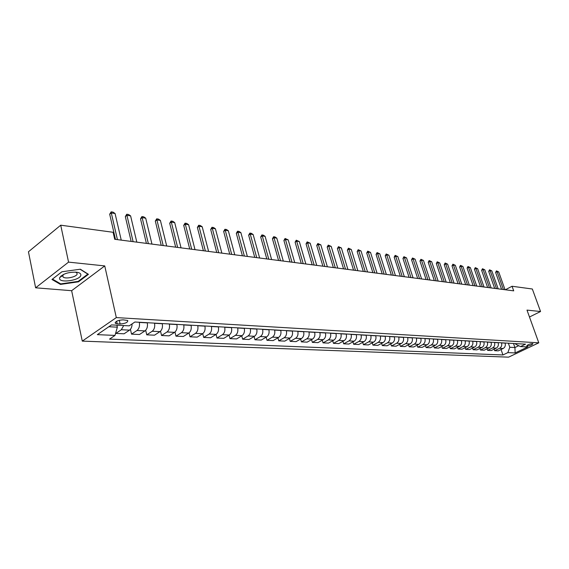 <?xml version="1.0" encoding="UTF-8"?>
<svg xmlns="http://www.w3.org/2000/svg" width="569" height="569" viewBox="0 0 569 569"><rect width="100%" height="100%" fill="white"/><g stroke="black" fill="none" stroke-linecap="round" stroke-linejoin="round"><path stroke-width="0.85" d="M532.484 343.562C529.326 344.017 527.406 344.821 526.73 345.973L527.171 346.094C530.329 345.639 532.243 344.835 532.918 343.683L532.484 343.562M61.886 276.079L61.011 275.958M82.277 341.116L508.586 357.154L538.786 342.823L116.318 317.594L82.277 341.116L71.637 290.702L104.746 265.915L68.557 262.124L35.627 287.807L71.637 290.702M35.627 287.807L28.45 251.775L60.727 225.196L68.557 262.124M60.727 225.196L113.096 232.28L114.703 239.286L513.707 290.859L512.057 286.257L505.329 289.777M117.214 323.832L120.116 323.989C125.45 323.555 127.989 322.381 127.726 320.475L123.053 319.835C117.683 320.269 115.13 321.442 115.407 323.363L117.214 323.832L116.638 321.236M108.843 326.734L117.356 327.168L115.002 335.418L109.533 339.11L502.939 354.964L501.047 349.515M115.002 335.418L97.327 334.643L111.496 324.906L129.191 325.845L134.874 322.011L525.528 344.167L520.5 346.571L527.726 346.955L515.144 352.936L507.847 352.616L502.939 354.964M529.483 317.004L540.55 311.52L532.335 289.002L512.057 286.257M540.55 311.52L526.994 310.105L538.786 342.823M104.746 265.915L116.318 317.594M520.5 346.571L515.855 344.352L515.585 343.605M513.501 343.484L514.924 347.538L518.715 345.717M116.915 325.198L117.356 327.168M139.284 322.26L139.327 322.431C139.889 326.001 139.113 328.697 136.987 330.504L131.531 334.138L130.429 329.309M147.25 322.715L147.293 322.879C147.862 326.428 147.087 329.102 144.96 330.895L139.497 334.501L131.531 334.138M154.498 323.121L154.54 323.292C155.117 326.812 154.341 329.465 152.215 331.25L146.752 334.835L145.692 330.269M162.25 323.562L162.286 323.733C162.862 327.232 162.094 329.864 159.967 331.635L154.505 335.184L146.752 334.835M169.299 323.96L169.342 324.131C169.925 327.602 169.149 330.219 167.023 331.976L161.56 335.504L160.536 331.179M176.838 324.394L176.881 324.558C177.464 328.007 176.689 330.603 174.569 332.353L169.107 335.852L161.56 335.504M183.702 324.778L183.744 324.942C184.328 328.377 183.559 330.952 181.44 332.687L175.977 336.165L174.982 332.047M191.042 325.198L191.084 325.361C191.668 328.768 190.899 331.329 188.78 333.05L183.325 336.499L175.977 336.165M197.728 325.575L197.763 325.738C198.353 329.124 197.585 331.67 195.466 333.377L190.01 336.805L189.043 332.865M204.868 325.98L204.911 326.144C205.501 329.501 204.733 332.033 202.614 333.726L197.166 337.133L190.01 336.805M211.376 326.35L211.419 326.506C212.009 329.849 211.248 332.36 209.129 334.046L203.681 337.424L202.735 333.654M218.332 326.741L218.375 326.905C218.973 330.219 218.212 332.716 216.092 334.387L210.644 337.744L203.681 337.424M224.677 327.104L224.719 327.26C225.31 330.561 224.556 333.043 222.436 334.7L216.995 338.036L216.071 334.401L209.129 334.046M231.455 327.488L231.498 327.644C232.095 330.923 231.341 333.384 229.229 335.034L223.788 338.342L216.995 338.036M237.636 327.836L237.678 327.993C238.276 331.25 237.522 333.697 235.41 335.34L229.976 338.626L229.065 335.134M244.243 328.213L244.286 328.37C244.883 331.606 244.129 334.031 242.024 335.66L236.597 338.925L229.976 338.626M250.268 328.555L250.31 328.711C250.908 331.926 250.161 334.344 248.056 335.959L242.629 339.202L241.74 335.831M256.711 328.918L256.754 329.074C257.359 332.268 256.605 334.672 254.499 336.279L249.08 339.494L242.629 339.202M262.586 329.252L262.629 329.408C263.234 332.581 262.487 334.97 260.382 336.564L254.969 339.764L254.094 336.514M268.867 329.607L268.909 329.764C269.514 332.915 268.774 335.29 266.669 336.876L261.263 340.056L254.969 339.764M274.599 329.935L274.642 330.084C275.247 333.221 274.507 335.582 272.409 337.154L267.003 340.312L266.157 337.175M280.73 330.283L280.773 330.433C281.378 333.548 280.638 335.895 278.547 337.46L273.148 340.596L267.003 340.312M286.321 330.603L286.363 330.745C286.975 333.847 286.235 336.179 284.144 337.73L278.753 340.852L277.921 337.822M292.302 330.938L292.345 331.087C292.957 334.167 292.217 336.478 290.133 338.029L284.749 341.123L278.753 340.852M297.765 331.25L297.807 331.393C298.412 334.458 297.679 336.756 295.596 338.292L290.218 341.372L289.401 338.448M303.604 331.578L303.647 331.727C304.259 334.771 303.526 337.054 301.442 338.583L296.072 341.642L290.218 341.372M308.931 331.883L308.974 332.026C309.586 335.056 308.853 337.325 306.776 338.839L301.414 341.884L300.617 339.053M314.636 332.204L314.678 332.346C315.29 335.361 314.557 337.616 312.488 339.124L307.132 342.147L301.414 341.884M319.842 332.502L319.878 332.645C320.496 335.639 319.764 337.879 317.694 339.38L312.353 342.382L311.563 339.643M325.411 332.815L325.454 332.957C326.065 335.93 325.34 338.164 323.27 339.65L317.936 342.638L312.353 342.382M330.497 333.107L330.539 333.249C331.151 336.208 330.425 338.42 328.363 339.906L323.036 342.865L322.26 340.219M335.938 333.413L335.98 333.555C336.592 336.492 335.874 338.697 333.811 340.17L328.491 343.114L323.036 342.865M340.902 333.697L340.945 333.832C341.564 336.763 340.838 338.953 338.783 340.411L333.47 343.342L332.716 340.774M346.222 333.996L346.265 334.138C346.884 337.04 346.165 339.224 344.11 340.675L338.804 343.591L333.47 343.342M351.08 334.273L351.123 334.408C351.734 337.303 351.023 339.473 348.968 340.916L343.676 343.811L342.936 341.322M356.279 334.565L356.322 334.707C356.941 337.581 356.222 339.736 354.174 341.172L348.889 344.046L343.676 343.811M361.023 334.835L361.066 334.97C361.685 337.83 360.974 339.978 358.925 341.407L353.655 344.266L352.929 341.848M366.109 335.127L366.151 335.262C366.77 338.107 366.059 340.234 364.018 341.656L358.755 344.494L353.655 344.266M370.753 335.39L370.796 335.525C371.408 338.349 370.704 340.468 368.662 341.884L363.406 344.707L362.702 342.367M375.725 335.667L375.768 335.802C376.386 338.619 375.675 340.724 373.648 342.125L368.399 344.935L363.406 344.707M380.263 335.93L380.305 336.059C380.924 338.861 380.22 340.952 378.193 342.353L372.951 345.141L372.254 342.872M385.128 336.201L385.17 336.336C385.789 339.117 385.085 341.201 383.065 342.588L377.83 345.369L372.951 345.141M389.573 336.457L389.616 336.585C390.234 339.359 389.53 341.428 387.51 342.808L382.29 345.568L381.607 343.363M394.331 336.727L394.374 336.855C394.993 339.608 394.289 341.67 392.276 343.043L387.069 345.788L382.29 345.568M398.677 336.969L398.72 337.104C399.338 339.842 398.641 341.891 396.629 343.256L391.429 345.988L390.761 343.84M403.343 337.239L403.378 337.367C403.997 340.091 403.3 342.133 401.294 343.484L396.102 346.201L391.429 345.988M407.596 337.474L407.639 337.609C408.25 340.319 407.56 342.346 405.555 343.697L400.377 346.393L399.723 344.309M412.155 337.737L412.198 337.865C412.817 340.561 412.12 342.581 410.121 343.918L404.95 346.606L400.377 346.393M416.323 337.972L416.366 338.1C416.977 340.781 416.288 342.787 414.296 344.124L409.132 346.791L408.492 344.764M420.79 338.228L420.832 338.356C421.444 341.023 420.754 343.015 418.763 344.345L413.62 346.998L409.132 346.791M424.865 338.455L424.908 338.583C425.527 341.236 424.837 343.228 422.852 344.544L417.71 347.182L417.084 345.212M429.239 338.704L429.282 338.832C429.901 341.471 429.211 343.448 427.234 344.757L422.106 347.382L417.71 347.182M433.237 338.932L433.279 339.06C433.891 341.685 433.215 343.648 431.231 344.956L426.117 347.567L425.498 345.646M437.525 339.174L437.561 339.302C438.18 341.912 437.497 343.868 435.52 345.163L430.42 347.766L426.117 347.567M441.437 339.394L441.48 339.522C442.092 342.118 441.416 344.067 439.446 345.362L434.346 347.944L433.742 346.073M445.634 339.636L445.676 339.757C446.288 342.346 445.612 344.281 443.649 345.568L438.564 348.136L434.346 347.944M449.474 339.849L449.51 339.978C450.129 342.552 449.453 344.48 447.49 345.753L442.419 348.313L441.821 346.493M453.585 340.084L453.628 340.205C454.24 342.773 453.571 344.686 451.608 345.959L446.551 348.498L442.419 348.313M457.348 340.298L457.391 340.418C458.002 342.972 457.327 344.878 455.378 346.144L450.321 348.669L449.738 346.898M461.381 340.525L461.423 340.646C462.035 343.185 461.367 345.084 459.418 346.336L454.375 348.854L450.321 348.669M465.065 340.739L465.108 340.859C465.719 343.384 465.051 345.269 463.109 346.521L458.073 349.025L457.497 347.296M469.02 340.959L469.062 341.08C469.674 343.591 469.005 345.468 467.064 346.713L462.049 349.21L458.073 349.025M472.633 341.165L472.675 341.286C473.287 343.783 472.619 345.653 470.684 346.891L465.677 349.373L465.108 347.687M476.509 341.386L476.552 341.507C477.163 343.989 476.502 345.852 474.567 347.083L469.574 349.551L465.677 349.373M480.058 341.585L480.094 341.706C480.705 344.181 480.044 346.03 478.116 347.261L473.131 349.715L472.576 348.064M483.856 341.805L483.899 341.919C484.504 344.38 483.849 346.222 481.929 347.446L476.95 349.885L473.131 349.715M487.334 341.997L487.377 342.118C487.982 344.572 487.327 346.4 485.407 347.616L480.442 350.042L479.895 348.441M491.068 342.211L491.104 342.325C491.716 344.771 491.061 346.592 489.141 347.801L484.191 350.212L480.442 350.042M494.475 342.403L494.518 342.524C495.122 344.949 494.468 346.763 492.562 347.965L487.619 350.369L487.078 348.804M498.138 342.609L498.174 342.73C498.778 345.148 498.131 346.955 496.225 348.15L491.296 350.54L487.619 350.369M501.481 342.801L501.524 342.915C502.128 345.326 501.481 347.118 499.575 348.313L494.66 350.696L494.127 349.167M505.073 343.007L505.116 343.121C505.72 345.518 505.073 347.303 503.174 348.491L498.266 350.86L494.66 350.696M508.359 343.192L509.788 347.275L514.924 347.538L515.144 352.936M123.708 325.553L121.332 329.736L115.877 333.427L115.742 332.829M132.093 323.889C132.036 326.777 131.183 328.854 129.526 330.141L124.07 333.797L115.877 333.427M507.847 352.616L509.788 347.275M60.478 284.408L78.479 281.826L88.444 274.329L80.364 269.215L61.893 271.783L51.964 279.479L60.478 284.408L60.321 283.654M78.358 281.25L78.479 281.826M117.434 239.634L111.289 212.941L109.689 214.207L111.168 211.846L113.06 212.137L115.08 213.517L121.24 240.125M115.471 239.385L109.689 214.207M115.08 213.517L111.289 212.941L111.168 211.846M133.118 241.661L126.915 215.317L125.315 216.569L126.759 214.236L128.601 214.52L130.6 215.879L136.816 242.138M131.147 241.412L125.315 216.569M130.6 215.879L126.915 215.317L126.759 214.236M148.367 243.632L142.115 217.628L140.515 218.859L141.93 216.561L143.729 216.832L145.7 218.176L151.966 244.101M146.397 243.383L140.515 218.859M145.7 218.176L142.115 217.628L141.93 216.561M163.203 245.552L156.902 219.883L155.309 221.092L156.695 218.823L158.438 219.086L160.394 220.416L166.703 246.007M161.226 245.296L155.309 221.092M160.394 220.416L156.902 219.883L156.695 218.823M177.635 247.415L171.305 222.074L169.704 223.261L171.07 221.021L172.763 221.284L174.697 222.593L181.042 247.856M175.665 247.166L169.704 223.261M174.697 222.593L171.305 222.074L171.07 221.021M80.855 275.104C80.983 273.632 79.596 272.665 76.687 272.21C68.586 271.939 62.931 273.717 59.731 277.544L59.581 278.106C58.557 283.597 80.556 280.439 80.855 275.104M63.735 274.308L62.597 275.901L63.095 276.996C65.527 279.415 77.078 276.826 77.156 273.86L76.666 272.729L75.321 272.082M61.936 276.043L61.054 275.929M80.122 269.251L87.818 274.123L78.166 281.392L60.719 283.888L52.483 279.102L61.929 271.776M191.689 249.236L185.323 224.207L183.723 225.381L185.06 223.169L186.717 223.418L188.631 224.712L195.011 249.663M189.719 248.98L183.723 225.381M188.631 224.712L185.323 224.207L185.06 223.169M205.381 251.007L198.972 226.284L197.379 227.436L198.695 225.253L200.309 225.502L202.201 226.775L208.61 251.42M203.403 250.751L197.379 227.436M202.201 226.775L198.972 226.284L198.695 225.253M218.709 252.728L212.28 228.311L210.686 229.449L211.981 227.287L213.553 227.529L215.423 228.795L221.86 253.134M216.739 252.472L210.686 229.449M215.423 228.795L212.28 228.311L211.981 227.287M231.704 254.407L225.253 230.289L223.66 231.405L224.926 229.271L226.462 229.506L228.318 230.751L234.777 254.805M229.734 254.151L223.66 231.405M228.318 230.751L225.253 230.289L224.926 229.271M244.371 256.043L237.899 232.216L236.306 233.311L237.558 231.206L239.051 231.434L240.886 232.664L247.366 256.434M242.401 255.787L236.306 233.311M240.886 232.664L237.899 232.216L237.558 231.206M256.726 257.643L250.232 234.094L248.646 235.175L249.869 233.091L251.327 233.318L253.148 234.535L259.649 258.02M254.756 257.387L248.646 235.175M253.148 234.535L250.232 234.094L249.869 233.091M268.774 259.201L262.266 235.922L260.68 236.989L261.889 234.933L263.312 235.153L265.111 236.355L271.626 259.571M266.811 258.945L260.68 236.989M265.111 236.355L262.266 235.922L261.889 234.933M280.531 260.723L274.009 237.707L272.43 238.767L273.618 236.732L275.005 236.946L276.79 238.134L283.312 261.079M278.568 260.467L272.43 238.767M276.79 238.134L274.009 237.707L273.618 236.732M292.011 262.202L285.474 239.457L283.903 240.495L285.069 238.482L288.191 239.869L294.728 262.551M290.048 261.946L283.903 240.495M288.191 239.869L285.474 239.457L285.069 238.482M303.213 263.653L296.677 241.164L295.105 242.188L296.25 240.196L299.322 241.562L305.866 263.995M301.257 263.397L295.105 242.188M299.322 241.562L296.677 241.164L296.25 240.196M314.159 265.069L307.609 242.828L306.044 243.838L307.175 241.875L310.197 243.219L316.748 265.403M312.203 264.813L306.044 243.838M310.197 243.219L307.609 242.828L307.175 241.875M324.849 266.448L318.299 244.45L316.734 245.452L317.843 243.504L320.824 244.834L327.374 266.776M322.9 266.2L316.734 245.452M320.824 244.834L318.299 244.45L317.843 243.504M335.29 267.8L328.74 246.043L327.182 247.024L328.277 245.104L331.215 246.42L337.766 268.12M333.349 267.544L327.182 247.024M331.215 246.42L328.74 246.043L328.277 245.104M345.504 269.116L338.953 247.593L337.396 248.568L338.477 246.669L341.364 247.963L347.922 269.429M343.562 268.867L337.396 248.568M341.364 247.963L338.953 247.593L338.477 246.669M355.483 270.41L348.932 249.115L347.382 250.076L348.448 248.191L351.293 249.478L357.844 270.716M353.555 270.161L347.382 250.076M351.293 249.478L348.932 249.115L348.448 248.191M365.248 271.669L358.698 250.602L357.154 251.548L358.2 249.691L361.009 250.957L367.56 271.968M363.321 271.42L357.154 251.548M361.009 250.957L358.698 250.602L358.2 249.691M374.793 272.907L368.25 252.06L366.713 252.992L367.738 251.149L370.511 252.401L377.055 273.198M372.873 272.658L366.713 252.992M370.511 252.401L368.25 252.06L367.738 251.149M384.132 274.109L377.596 253.482L376.066 254.4L377.076 252.579L379.808 253.817L386.344 274.4M382.219 273.867L376.066 254.4M379.808 253.817L377.596 253.482L377.076 252.579M393.279 275.296L386.742 254.869L385.22 255.78L386.216 253.98L388.911 255.204L395.441 275.574M391.365 275.047L385.22 255.78M388.911 255.204L386.742 254.869L386.216 253.98M402.226 276.449L395.697 256.235L394.182 257.138L395.163 255.353L397.823 256.562L404.346 276.726M400.32 276.207L394.182 257.138M397.823 256.562L395.697 256.235L395.163 255.353M410.989 277.58L404.474 257.572L402.959 258.461L403.926 256.69L406.551 257.885L413.058 277.85M409.09 277.338L402.959 258.461M406.551 257.885L404.474 257.572L403.926 256.69M419.566 278.689L413.058 258.881L411.551 259.756L412.511 258.006L415.093 259.187L421.601 278.952M417.674 278.447L411.551 259.756M415.093 259.187L413.058 258.881L412.511 258.006M427.966 279.777L421.473 260.161L419.972 261.029L420.918 259.293L423.471 260.46L429.958 280.033M426.089 279.535L419.972 261.029M423.471 260.46L421.473 260.161L420.918 259.293M436.203 280.844L429.716 261.413L428.222 262.273L429.154 260.559L431.672 261.712L438.151 281.093M434.325 280.602L428.222 262.273M431.672 261.712L429.716 261.413L429.154 260.559M444.268 281.883L437.796 262.643L436.309 263.49L437.227 261.797L439.716 262.935L446.181 282.132M442.398 281.641L436.309 263.49M439.716 262.935L437.796 262.643L437.227 261.797M452.177 282.907L445.719 263.852L444.233 264.692L445.143 263.006L447.597 264.137L454.048 283.149M450.314 282.665L444.233 264.692M447.597 264.137L445.719 263.852L445.143 263.006M459.923 283.91L453.486 265.033L452.006 265.858L452.903 264.194L455.328 265.31L461.765 284.144M458.073 283.668L452.006 265.858M455.328 265.31L453.486 265.033L452.903 264.194M467.526 284.891L461.096 266.192L459.624 267.01L460.513 265.36L462.903 266.47L469.325 285.126M465.677 284.649L459.624 267.01M462.903 266.47L461.096 266.192L460.513 265.36M474.98 285.851L468.572 267.33L467.099 268.141L467.974 266.505L470.343 267.601L476.744 286.086M473.138 285.617L467.099 268.141M470.343 267.601L468.572 267.33L467.974 266.505M482.292 286.797L475.897 268.447L474.432 269.244L475.3 267.629L477.633 268.71L484.02 287.025M480.456 286.563L474.432 269.244M477.633 268.71L475.897 268.447L475.3 267.629M489.461 287.729L483.081 269.535L481.63 270.332L482.484 268.724L484.788 269.798L491.161 287.95M487.64 287.494L481.63 270.332M484.788 269.798L483.081 269.535L482.484 268.724M496.495 288.639L490.137 270.609L488.693 271.399L489.532 269.806L491.808 270.865L498.167 288.853M494.681 288.405L488.693 271.399M491.808 270.865L490.137 270.609L489.532 269.806M503.409 289.529L497.064 271.669L495.62 272.444L496.453 270.865L498.707 271.918L505.044 289.742M501.595 289.294L495.62 272.444M498.707 271.918L497.064 271.669L496.453 270.865M147.293 322.879L139.327 322.431M162.286 323.733L154.54 323.292M176.881 324.558L169.342 324.131M191.084 325.361L183.744 324.942M204.911 326.144L197.763 325.738M218.375 326.905L211.419 326.506M231.498 327.644L224.719 327.26M244.286 328.37L237.678 327.993M256.754 329.074L250.31 328.711M268.909 329.764L262.629 329.408M280.773 330.433L274.642 330.084M292.345 331.087L286.363 330.745M303.647 331.727L297.807 331.393M314.678 332.346L308.974 332.026M325.454 332.957L319.878 332.645M335.98 333.555L330.539 333.249M346.265 334.138L340.945 333.832M356.322 334.707L351.123 334.408M366.151 335.262L361.066 334.97M375.768 335.802L370.796 335.525M385.17 336.336L380.305 336.059M394.374 336.855L389.616 336.585M403.378 337.367L398.72 337.104M412.198 337.865L407.639 337.609M420.832 338.356L416.366 338.1M429.282 338.832L424.908 338.583M437.561 339.302L433.279 339.06M445.676 339.757L441.48 339.522M453.628 340.205L449.51 339.978M461.423 340.646L457.391 340.418M469.062 341.08L465.108 340.859M476.552 341.507L472.675 341.286M483.899 341.919L480.094 341.706M491.104 342.325L487.377 342.118M498.174 342.73L494.518 342.524M505.116 343.121L501.524 342.915M129.526 330.141L121.332 329.736M144.96 330.895L136.987 330.504M159.967 331.635L152.215 331.25M174.569 332.353L167.023 331.976M188.78 333.05L181.44 332.687M202.614 333.726L195.466 333.377M229.229 335.034L222.436 334.7M242.024 335.66L235.41 335.34M254.499 336.279L248.056 335.959M266.669 336.876L260.382 336.564M278.547 337.46L272.409 337.154M290.133 338.029L284.144 337.73M301.442 338.583L295.596 338.292M312.488 339.124L306.776 338.839M323.27 339.65L317.694 339.38M333.811 340.17L328.363 339.906M344.11 340.675L338.783 340.411M354.174 341.172L348.968 340.916M364.018 341.656L358.925 341.407M373.648 342.125L368.662 341.884M383.065 342.588L378.193 342.353M392.276 343.043L387.51 342.808M401.294 343.484L396.629 343.256M410.121 343.918L405.555 343.697M418.763 344.345L414.296 344.124M427.234 344.757L422.852 344.544M435.52 345.163L431.231 344.956M443.649 345.568L439.446 345.362M451.608 345.959L447.49 345.753M459.418 346.336L455.378 346.144M467.064 346.713L463.109 346.521M474.567 347.083L470.684 346.891M481.929 347.446L478.116 347.261M489.141 347.801L485.407 347.616M496.225 348.15L492.562 347.965M503.174 348.491L499.575 348.313M119.284 320.255L120.116 323.989M115.194 322.417L115.407 323.363M62.697 275.517L59.731 277.544M62.761 275.396L63.095 276.996"/></g></svg>
